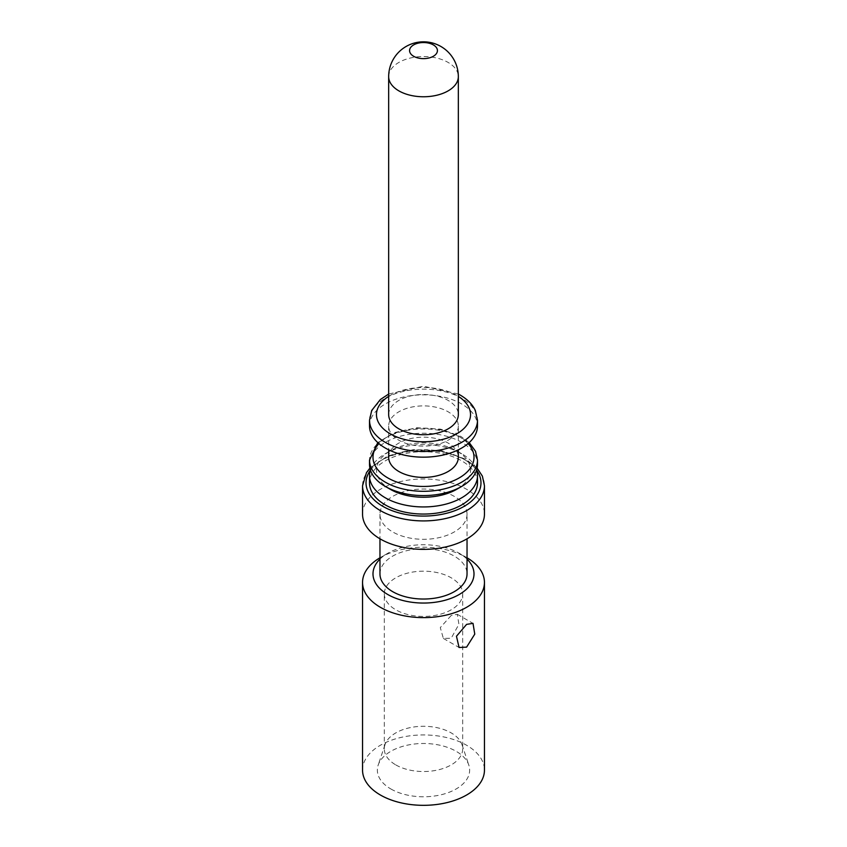 <?xml version="1.0" encoding="UTF-8"?>
<svg xmlns="http://www.w3.org/2000/svg" width="847" height="847" viewBox="0 0 847 847"><rect width="100%" height="100%" fill="white"/><g stroke="black" fill="none" stroke-linecap="round" stroke-linejoin="round"><path stroke-width="0.64" stroke-dasharray="4.24 3.18" d="M362.548 770.135A60.952 35.193 180 0 1 400.176 737.621A60.952 35.193 180 0 1 466.602 745.244A60.952 35.193 0 0 1 484.452 770.135M390.869 788.97A46.151 26.649 0 0 0 445.141 793.671A46.151 26.649 0 0 0 468.815 765.085A46.151 26.649 0 0 0 456.131 751.289A46.151 26.649 0 0 0 409.98 744.661A46.151 26.649 0 0 0 378.185 765.085A46.151 26.649 0 0 0 390.869 788.97M379.964 557.792A60.952 35.193 180 0 1 380.398 557.538A60.952 35.193 180 0 1 466.602 557.538L459.212 553.271A50.502 29.158 180 0 1 467.036 559.115M379.964 559.115A50.502 29.158 180 0 1 387.788 553.271A50.502 29.158 180 0 1 459.212 553.271L466.602 557.538A60.952 35.193 180 0 1 467.036 557.792M451.207 615.483L440.292 627.595L443.352 638.416L451.207 638.236L458.915 624.25L457.285 614.287L451.207 615.483M395.793 764.905A39.184 22.625 0 0 0 438.492 769.807A39.184 22.625 0 0 0 462.684 748.907A39.184 22.625 0 0 0 461.975 744.619A39.184 22.625 0 0 0 451.207 732.909A39.184 22.625 0 0 0 412.013 727.277A39.184 22.625 0 0 0 385.025 744.619A39.184 22.625 0 0 0 384.316 748.907A39.184 22.625 0 0 0 395.793 764.905M384.316 593.8A39.184 22.625 180 0 0 395.793 609.798A39.184 22.625 0 0 0 438.492 614.7A39.184 22.625 0 0 0 462.684 593.8A39.184 22.625 0 0 0 451.207 577.802A39.184 22.625 180 0 0 408.508 572.9A39.184 22.625 180 0 0 384.316 593.8L384.316 748.907M379.964 573.895A43.536 25.135 180 0 1 406.835 550.666A43.536 25.135 180 0 1 454.288 556.119A43.536 25.135 0 0 1 467.036 573.895M467.036 514.171A43.536 25.135 0 0 1 440.165 537.39A43.536 25.135 0 0 1 392.712 531.948A43.536 25.135 180 0 1 379.964 514.171A43.536 25.135 180 0 1 406.835 490.942A43.536 25.135 180 0 1 454.288 496.395A43.536 25.135 0 0 1 467.036 514.171L467.036 538.798M362.548 514.171A60.952 35.193 180 0 1 400.176 481.657A60.952 35.193 180 0 1 466.602 489.28A60.952 35.193 0 0 1 484.452 514.171M477.486 482.885A53.986 31.17 0 0 0 461.679 460.842A53.986 31.17 180 0 0 402.844 454.087A53.986 31.17 180 0 0 369.514 482.885M370.414 470.085A53.986 31.17 180 0 1 385.321 453.727A53.986 31.17 180 0 1 461.679 453.727L461.679 453.727A53.986 31.17 180 0 1 476.586 470.085M369.514 464.4A53.986 31.17 180 0 1 402.844 435.602A53.986 31.17 180 0 1 461.679 442.356A53.986 31.17 180 0 1 477.486 464.4M461.679 453.727L456.755 450.89L461.679 453.727M456.755 489.28A47.019 27.146 0 0 0 456.755 450.89A47.019 27.146 180 0 0 390.245 450.89L385.321 453.727M390.245 489.28A47.019 27.146 180 0 1 390.245 450.89M388.667 457.285A34.833 20.106 180 0 1 410.17 438.704A34.833 20.106 180 0 1 448.127 443.066A34.833 20.106 0 0 1 458.333 457.285M458.333 425.999A34.833 20.106 0 0 1 436.83 444.58A34.833 20.106 0 0 1 398.873 440.218A34.833 20.106 180 0 1 388.667 425.999A34.833 20.106 180 0 1 410.17 407.428A34.833 20.106 180 0 1 448.127 411.78A34.833 20.106 0 0 1 458.333 425.999L458.333 449.821M369.514 425.999A53.986 31.17 180 0 1 402.844 397.201A53.986 31.17 180 0 1 461.679 403.966A53.986 31.17 0 0 1 477.486 425.999M388.667 414.628A34.833 20.106 180 0 1 410.17 396.047A34.833 20.106 180 0 1 448.127 400.409A34.833 20.106 0 0 1 458.333 414.628M362.548 485.723A60.952 35.193 180 0 1 400.176 453.209A60.952 35.193 180 0 1 466.602 460.842A60.952 35.193 180 0 1 484.452 485.723M370.372 470.223A57.469 33.181 180 0 1 464.135 459.423A57.469 33.181 180 0 1 476.628 470.223M477.486 460.133A53.986 31.17 0 0 0 461.679 438.09A53.986 31.17 0 0 0 402.844 431.335A53.986 31.17 0 0 0 369.514 460.133M468.084 443.584A50.502 29.158 0 0 0 459.212 436.671A50.502 29.158 0 0 0 378.916 443.584M369.514 420.313A53.986 31.17 180 0 1 402.844 391.515A53.986 31.17 180 0 1 461.679 398.27A53.986 31.17 180 0 1 477.486 420.313M388.667 396.385A47.019 27.146 180 0 1 456.755 395.433A47.019 27.146 180 0 1 458.333 396.385M388.667 76.654A34.833 20.106 180 0 1 410.17 58.072A34.833 20.106 180 0 1 448.127 62.434A34.833 20.106 0 0 1 458.333 76.654M387.788 553.271L380.398 557.538M443.352 638.416L459.074 647.489M457.285 614.287L473.007 623.36M462.684 593.8L462.684 748.907M461.975 744.619L468.815 765.085M385.025 744.619L378.185 765.085M379.964 514.171L379.964 538.798M477.105 468.116L465.882 459.243L441.922 450.752L413.812 449.524L387.884 455.877L369.895 468.116M469.206 442.6L460.959 436.491L440.62 429.143L416.66 427.746L394.151 432.648L377.794 442.6M388.667 425.999L388.667 449.821M458.333 394.035L423.5 386.2L388.667 394.035"/><path stroke-width="1.27" d="M467.036 557.792A60.952 35.193 180 0 1 484.452 582.429L484.452 770.135A60.952 35.193 0 0 1 446.824 802.649A60.952 35.193 0 0 1 380.398 795.015A60.952 35.193 180 0 1 362.548 770.135L362.548 582.429A60.952 35.193 180 0 1 379.964 557.792M484.452 582.429A60.952 35.193 180 0 1 446.824 614.943A60.952 35.193 180 0 1 380.398 607.31A60.952 35.193 180 0 1 362.548 582.429M467.036 559.115A50.502 29.158 180 0 1 454.405 596.955A50.502 29.158 180 0 1 387.788 594.509A50.502 29.158 180 0 1 379.964 559.115M466.602 624.377L473.007 623.36L474.765 634.128L466.602 647.129L459.074 647.489L456.469 636.245L466.602 624.377M467.036 538.798L467.036 573.895A43.536 25.135 0 0 1 440.165 597.114A43.536 25.135 0 0 1 392.712 591.672A43.536 25.135 180 0 1 379.964 573.895L379.964 538.798M380.398 539.052A60.952 35.193 180 0 1 362.548 514.171L362.548 485.723A60.952 35.193 180 0 0 380.398 510.614A60.952 35.193 180 0 0 446.824 518.237A60.952 35.193 180 0 0 484.452 485.723L484.452 514.171A60.952 35.193 0 0 1 446.824 546.686A60.952 35.193 0 0 1 380.398 539.052M369.514 475.77L369.514 482.885A53.986 31.17 180 0 0 385.321 504.928A53.986 31.17 0 0 0 444.156 511.683A53.986 31.17 0 0 0 477.486 482.885L477.486 475.77A53.986 31.17 180 0 1 444.156 504.568A53.986 31.17 180 0 1 385.321 497.814A53.986 31.17 180 0 1 369.514 475.77A53.986 31.17 180 0 1 370.414 470.085M476.586 470.085A53.986 31.17 180 0 1 477.486 475.77M477.486 464.4A53.986 31.17 180 0 1 461.679 486.443A53.986 31.17 180 0 1 385.321 486.443L385.321 486.443A53.986 31.17 180 0 1 369.514 464.4L369.514 460.133A53.986 31.17 0 0 0 385.321 482.176A53.986 31.17 0 0 0 444.156 488.931A53.986 31.17 0 0 0 477.486 460.133L477.486 464.4M390.245 489.28L385.321 486.443L390.245 489.28A47.019 27.146 0 0 0 456.755 489.28L461.679 486.443M458.333 449.821L458.333 457.285A34.833 20.106 0 0 1 436.83 475.866A34.833 20.106 0 0 1 398.873 471.504A34.833 20.106 180 0 1 388.667 457.285L388.667 449.821M385.321 448.042A53.986 31.17 180 0 1 369.514 425.999L369.514 420.313A53.986 31.17 180 0 0 385.321 442.356A53.986 31.17 180 0 0 444.156 449.111A53.986 31.17 180 0 0 477.486 420.313L477.486 425.999A53.986 31.17 0 0 1 444.156 454.797A53.986 31.17 0 0 1 385.321 448.042M398.873 428.847A34.833 20.106 180 0 1 388.667 414.628L388.667 76.654A34.833 20.106 180 0 0 398.873 90.873A34.833 20.106 0 0 0 436.83 95.235A34.833 20.106 0 0 0 458.333 76.654L458.333 414.628A34.833 20.106 0 0 1 436.83 433.209A34.833 20.106 0 0 1 398.873 428.847M413.643 56.273A13.933 8.046 0 0 0 433.357 56.273A13.933 8.046 0 0 0 433.357 44.902A13.933 8.046 180 0 0 413.643 44.902A13.933 8.046 180 0 0 413.643 56.273M476.628 470.223A57.469 33.181 180 0 1 455.4 510.487A57.469 33.181 180 0 1 382.865 506.347A57.469 33.181 180 0 1 370.372 470.223M378.916 443.584A50.502 29.158 0 0 0 387.788 477.909A50.502 29.158 0 0 0 453.558 480.725A50.502 29.158 0 0 0 468.084 443.584M458.333 396.385A47.019 27.146 180 0 1 455.93 434.289A47.019 27.146 180 0 1 390.245 433.823A47.019 27.146 180 0 1 388.667 396.385M369.895 468.116L366.497 472.605L362.548 485.723M477.105 468.116L482.388 476.141L484.452 485.723M377.794 442.6L369.514 460.133M477.486 420.313L475.347 410.573C472.69 404.633 467.65 399.477 460.239 395.083L458.333 394.035M388.667 394.035L380.324 399.551L371.685 410.509L369.514 420.313M458.333 76.654A34.833 34.833 0 0 0 440.916 46.49A34.833 34.833 0 0 0 388.667 76.654M477.486 460.133L475.516 451.271L469.206 442.6"/></g></svg>
